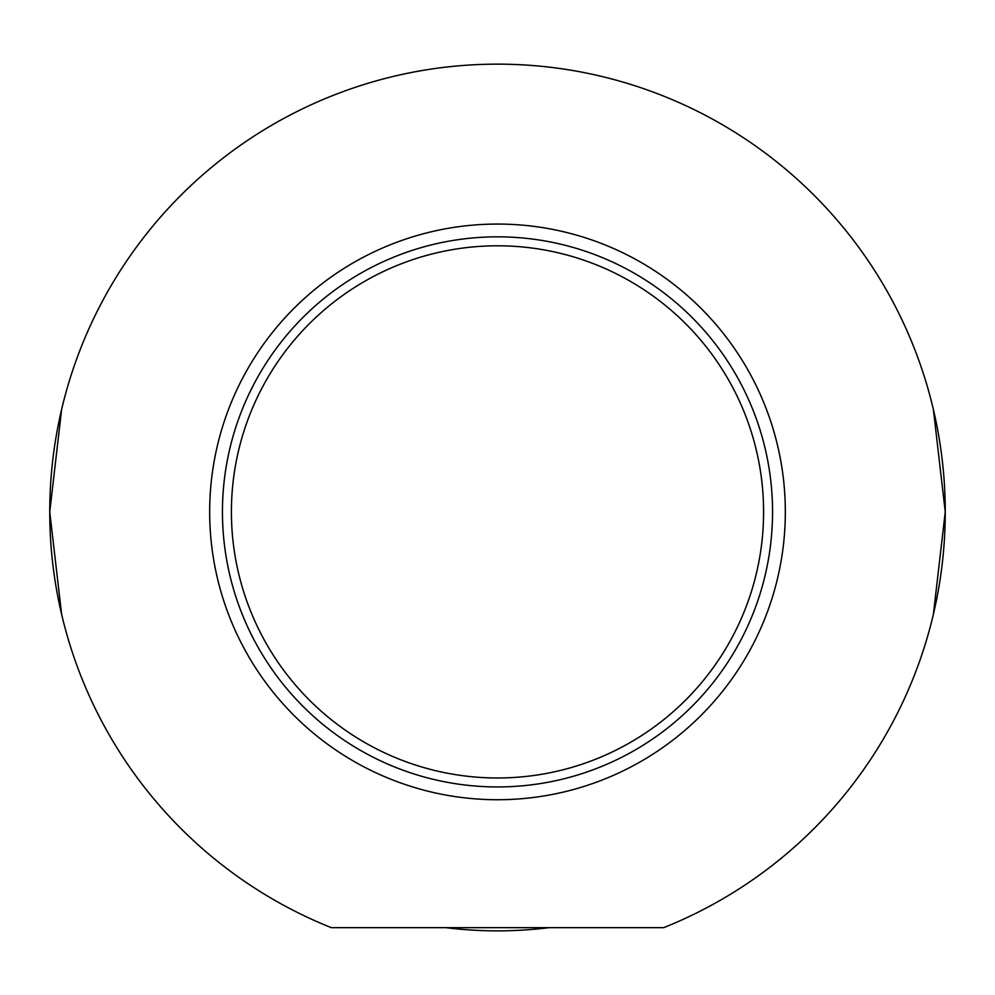 <?xml version="1.0" encoding="UTF-8"?>
<svg xmlns="http://www.w3.org/2000/svg" width="995" height="995" viewBox="0 0 995 995"><rect width="100%" height="100%" fill="white"/><g stroke="black" fill="none" stroke-linecap="round" stroke-linejoin="round"><path stroke-width="1.49" d="M497.5 777.978A266.088 266.088 0 0 1 267.058 378.846A266.088 266.088 0 0 1 727.942 378.846A266.088 266.088 0 0 1 497.5 777.978M933.397 614.238L945.25 511.89L933.397 409.554M61.603 409.554L49.75 511.89L61.603 614.238M497.5 786.933A275.043 275.043 0 0 0 735.703 374.369A275.043 275.043 0 0 0 259.297 374.369A275.043 275.043 0 0 0 497.5 786.933M663.69 927.663L331.31 927.663A447.75 447.75 0 0 1 141.153 240.79A447.75 447.75 0 0 1 853.847 240.79A447.75 447.75 0 0 1 663.69 927.663M549.165 927.663A418.97 418.97 0 0 1 445.835 927.663M497.5 799.731A287.841 287.841 0 0 1 248.228 367.976A287.841 287.841 0 0 1 746.772 367.976A287.841 287.841 0 0 1 497.5 799.731"/></g></svg>
